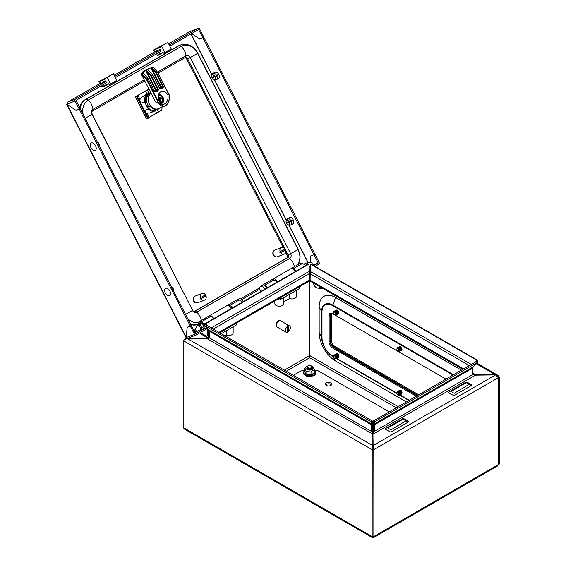 <?xml version="1.0" encoding="UTF-8"?>
<svg xmlns="http://www.w3.org/2000/svg" width="566" height="566" viewBox="0 0 566 566"><rect width="100%" height="100%" fill="white"/><g stroke="black" fill="none" stroke-linecap="round" stroke-linejoin="round"><path stroke-width="0.85" d="M303.744 264.188L306.404 262.992A2.611 1.316 65.7 0 1 306.645 262.935L311.399 262.638A0.891 0.453 65.7 0 1 311.958 263.034A0.891 0.453 65.7 0 1 312.241 263.876A0.891 0.453 65.7 0 1 312.128 264.237L311.824 264.541M309.001 265.843A2.611 1.316 65.7 0 1 309.078 266.558A2.611 1.316 65.7 0 1 309.022 267.095M260.876 291.462A4.026 2.321 60 0 1 260.586 286.346A4.026 2.321 60 0 1 262.596 286.552A4.026 2.321 60 0 1 264.867 289.162M266.763 288.066A4.026 2.321 -120 0 0 264.492 285.455A4.026 2.321 -120 0 0 262.483 285.257L260.586 286.346M306.645 262.935A2.611 1.316 65.7 0 1 308.3 264.152M306.928 264.874A2.611 1.316 -114.3 0 0 305.831 263.742L304.218 264.464M305.831 263.742L306.652 265.037M196.133 330.912A0.891 0.573 -126.5 0 0 194.725 330.275A0.891 0.573 -126.5 0 0 196.133 330.912M195.815 331.379L199.848 330.452A2.611 1.677 -126.5 0 0 200.272 330.261A2.611 1.677 -126.5 0 0 200.774 329.087A2.611 1.677 -126.5 0 0 199.444 326.49A2.611 1.677 -126.5 0 0 197.166 326.058A2.611 1.677 -126.5 0 0 196.862 326.405L194.789 329.992M200.272 330.261L201.383 329.433A2.611 1.677 53.5 0 0 201.892 328.266A2.611 1.677 53.5 0 0 199.55 325.096L201.92 323.349M202.274 323.547L203.343 325.125M243.359 301.579A4.026 2.321 -120 0 0 241.095 298.961A4.026 2.321 -120 0 0 239.078 298.763L237.699 299.563M201.977 323.306L200.59 323.646A2.611 1.677 -126.5 0 0 200.18 323.83L197.166 326.058M311.562 368.975A2.681 1.549 0 0 0 312.347 367.865A2.681 1.549 180 0 1 311.562 368.947A2.681 1.549 180 0 1 307.77 368.947A2.681 1.549 180 0 1 306.984 367.85A2.681 1.549 0 0 0 308.626 369.308A2.681 1.549 0 0 0 311.562 368.975M308.116 365.877A3.799 2.193 0 0 0 306.977 366.329A3.799 2.193 0 0 0 306.602 366.577A3.799 2.193 0 0 0 307.189 369.541A3.799 2.193 0 0 0 312.354 369.435A3.799 2.193 0 0 0 312.722 366.577A3.799 2.193 0 0 0 311.215 365.877M306.503 366.711L304.678 368.438L306.015 371.317L311.003 372.088L312.828 370.362L314.654 369.98L314.654 372.732L311.003 374.841L311.003 372.088M314.654 372.393L314.908 373.044L311.067 375.258L305.831 374.451L304.423 371.423L304.678 368.438M304.423 371.423L306.015 374.069L306.015 371.317M305.831 374.451L306.015 374.069L311.003 374.841L311.067 375.258M313.316 367.101L314.654 369.98M155.685 54.336L155.791 55.206L156.824 54.796L157.695 55.51L158.317 54.216L163.058 52.355L163.468 53.154L164.918 52.581L171.243 48.931L167.869 42.337L160.093 46.561L160.496 47.353L153.23 50.197L161.282 45.874M164.918 52.581L161.543 45.988L167.869 42.337M161.543 45.988L160.093 46.561M153.23 50.197L155.862 51.931M156.35 51.747L156.534 50.813L160.1 49.419L161.034 51.244L115.436 77.57M158.176 55.319L163.114 52.468M387.774 428.023L390.936 429.849L406.119 420.715L402.957 419.257L387.774 428.023M385.878 428.384A1.344 0.771 0 0 0 385.878 429.481L389.67 431.674A1.344 0.771 0 0 0 391.573 431.674L408.015 422.179A1.344 0.771 0 0 0 408.015 421.083L404.216 418.89A1.344 0.771 0 0 0 402.32 418.89L385.878 428.384M308.116 365.969A2.186 1.259 180 0 1 311.215 365.969A2.186 1.259 180 0 1 311.215 367.751A2.186 1.259 180 0 1 308.116 367.751A2.186 1.259 180 0 1 308.116 365.969M311.562 366.046A2.681 1.549 180 0 1 312.347 367.143A2.681 1.549 180 0 1 311.562 368.24A2.681 1.549 180 0 1 307.77 368.24A2.681 1.549 180 0 1 306.984 367.143A2.681 1.549 180 0 1 307.77 366.046A2.681 1.549 180 0 1 311.562 366.046M312.347 367.214A2.681 1.549 180 0 1 312.347 367.284A2.681 1.549 180 0 1 311.562 368.381A2.681 1.549 180 0 1 307.77 368.381A2.681 1.549 180 0 1 306.984 367.284A2.681 1.549 180 0 1 306.984 367.214M417.814 395.337L333.699 346.774A4.471 2.582 60 0 1 330.537 341.298L330.537 315.736A4.471 2.582 60 0 1 331.464 313.691A4.471 2.582 60 0 1 332.256 313.479M418.762 394.792L334.648 346.229A4.471 2.582 60 0 1 331.485 340.753L331.485 315.191A4.471 2.582 60 0 1 331.987 313.5M276.689 326.497L276.682 326.49A3.354 1.939 -60 0 1 275.989 324.955A3.354 1.939 -60 0 1 277.453 321.58A3.354 1.939 -60 0 1 280.036 320.681L280.043 320.689M334.655 356.021A1.422 0.821 -120 0 0 333.714 356.219A1.422 0.821 -120 0 0 334.655 358.342A1.422 0.821 -120 0 0 335.008 358.469A1.422 0.821 -120 0 0 335.638 357.542A1.422 0.821 -120 0 0 334.655 356.021M333.77 356.113A1.599 0.927 60 0 1 333.813 355.979A1.599 0.927 60 0 1 334.067 355.667A1.599 0.927 60 0 1 334.874 355.745A1.599 0.927 60 0 1 335.914 357.153A1.599 0.927 60 0 1 335.673 358.441A1.599 0.927 60 0 1 335.277 358.504A1.599 0.927 60 0 1 335.136 358.476M334.173 355.618A1.599 0.927 60 0 1 334.258 355.554A1.599 0.927 60 0 1 335.065 355.632A1.599 0.927 60 0 1 336.105 357.047A1.599 0.927 60 0 1 335.864 358.328A1.599 0.927 60 0 1 335.758 358.377M333.77 356.078A2.144 1.238 60 0 1 335.284 355.059A2.144 1.238 60 0 1 336.805 357.691A2.144 1.238 60 0 1 335.284 358.568A2.144 1.238 60 0 1 335.164 358.49M335.206 355.016A1.599 0.927 60 0 1 335.949 355.123A1.599 0.927 60 0 1 336.975 356.488A1.599 0.927 60 0 1 336.798 357.783M334.747 354.868A2.144 1.238 60 0 1 336.169 354.549A2.144 1.238 60 0 1 337.661 356.849A2.144 1.238 60 0 1 336.706 358.25M336.091 354.507A1.599 0.927 60 0 1 336.834 354.613A1.599 0.927 60 0 1 337.867 355.972A1.599 0.927 60 0 1 337.683 357.273M335.638 354.351A2.144 1.238 60 0 1 337.053 354.04A2.144 1.238 60 0 1 338.546 356.339A2.144 1.238 60 0 1 337.591 357.74M336.975 353.998A1.599 0.927 60 0 1 337.718 354.104A1.599 0.927 60 0 1 338.588 355.08M397.898 351.033A1.422 0.821 -120 0 0 398.259 351.168A1.422 0.821 -120 0 0 398.888 350.234A1.422 0.821 -120 0 0 397.898 348.713A1.422 0.821 -120 0 0 396.957 348.918A1.422 0.821 -120 0 0 397.898 351.033M397.021 348.805A1.599 0.927 60 0 1 397.063 348.67A1.599 0.927 60 0 1 397.318 348.366A1.599 0.927 60 0 1 398.117 348.444A1.599 0.927 60 0 1 399.164 349.852A1.599 0.927 60 0 1 398.917 351.132A1.599 0.927 60 0 1 398.521 351.203A1.599 0.927 60 0 1 398.379 351.175M397.417 348.316A1.599 0.927 60 0 1 397.509 348.253A1.599 0.927 60 0 1 398.308 348.331A1.599 0.927 60 0 1 399.355 349.746A1.599 0.927 60 0 1 399.108 351.026A1.599 0.927 60 0 1 399.009 351.069M397.021 348.776A2.144 1.238 60 0 1 398.535 347.757A2.144 1.238 60 0 1 400.049 350.389A2.144 1.238 60 0 1 398.535 351.26A2.144 1.238 60 0 1 398.414 351.189M398.45 347.715A1.599 0.927 60 0 1 399.193 347.821A1.599 0.927 60 0 1 400.226 349.18A1.599 0.927 60 0 1 400.049 350.481M397.997 347.559A2.144 1.238 60 0 1 399.419 347.248A2.144 1.238 60 0 1 400.912 349.547A2.144 1.238 60 0 1 399.95 350.948M399.334 347.199A1.599 0.927 60 0 1 400.077 347.312A1.599 0.927 60 0 1 401.11 348.67A1.599 0.927 60 0 1 400.933 349.972M398.881 347.05A2.144 1.238 60 0 1 400.303 346.739A2.144 1.238 60 0 1 401.796 349.038A2.144 1.238 60 0 1 400.834 350.439M233.15 326.83L233.15 332.914A4.471 2.582 180 0 1 230.794 335.192A4.471 2.582 180 0 1 226.209 335.072L224.921 335.815M226.209 330.834L226.209 335.072M221.249 333.699L236.39 324.955A0.891 0.516 0 0 0 236.659 324.594L236.659 323.009M312.906 282.731A5.052 2.915 -120 0 0 316.309 287.549A5.052 2.915 -120 0 0 317.137 287.91A5.052 2.915 -120 0 0 319.705 286.658M317.137 287.91L319.139 288.519A6.842 3.948 -120 0 0 321.955 287.952M334.655 312.199A1.422 0.821 -120 0 0 333.714 312.404A1.422 0.821 -120 0 0 334.655 314.519A1.422 0.821 -120 0 0 335.008 314.654A1.422 0.821 -120 0 0 335.638 313.72A1.422 0.821 -120 0 0 334.655 312.199M333.77 312.291A1.599 0.927 60 0 1 333.813 312.156A1.599 0.927 60 0 1 334.067 311.845A1.599 0.927 60 0 1 334.874 311.93A1.599 0.927 60 0 1 335.914 313.338A1.599 0.927 60 0 1 335.673 314.618A1.599 0.927 60 0 1 335.277 314.689A1.599 0.927 60 0 1 335.136 314.661M334.173 311.802A1.599 0.927 60 0 1 334.258 311.739A1.599 0.927 60 0 1 335.065 311.816A1.599 0.927 60 0 1 336.105 313.224A1.599 0.927 60 0 1 335.864 314.512A1.599 0.927 60 0 1 335.758 314.555M333.77 312.262A2.144 1.238 60 0 1 335.284 311.243A2.144 1.238 60 0 1 336.805 313.868A2.144 1.238 60 0 1 335.284 314.746A2.144 1.238 60 0 1 335.164 314.675M335.206 311.201A1.599 0.927 60 0 1 335.949 311.307A1.599 0.927 60 0 1 336.975 312.665A1.599 0.927 60 0 1 336.798 313.967M334.747 311.045A2.144 1.238 60 0 1 336.169 310.734A2.144 1.238 60 0 1 337.661 313.033A2.144 1.238 60 0 1 336.706 314.434M336.091 310.684A1.599 0.927 60 0 1 336.834 310.791A1.599 0.927 60 0 1 337.867 312.156A1.599 0.927 60 0 1 337.683 313.451M335.638 310.536A2.144 1.238 60 0 1 337.053 310.218A2.144 1.238 60 0 1 338.546 312.524A2.144 1.238 60 0 1 337.591 313.925M277.467 281.882L273.994 279.88A4.153 2.398 -120 0 0 273.979 279.866A4.153 2.398 -120 0 0 271.899 279.661L262.412 285.144A4.153 2.398 -120 0 0 261.959 285.554M267.98 287.358L264.506 285.356A4.153 2.398 -120 0 0 264.492 285.349A4.153 2.398 -120 0 0 262.412 285.144M305.93 265.454L302.456 263.445A4.153 2.398 -120 0 0 302.435 263.438A4.153 2.398 -120 0 0 300.362 263.232L290.874 268.709A4.153 2.398 -120 0 0 290.62 268.892M296.442 270.93L292.969 268.921A4.153 2.398 -120 0 0 292.955 268.914A4.153 2.398 -120 0 0 290.874 268.709M295.084 271.241L295.494 271.475M266.529 287.62L267.032 287.91M309.078 271.128L309.071 271.128A3.127 1.804 -120 0 1 309.347 272.501L309.248 272.557M309.22 278.592A2.236 1.288 -120 0 0 309.347 277.941L309.347 272.501M214.224 318.396L210.75 316.394A4.153 2.398 -120 0 0 210.729 316.387A4.153 2.398 -120 0 0 208.656 316.175L199.168 321.658A4.153 2.398 -120 0 0 198.546 325.04M204.736 323.879L201.263 321.87A4.153 2.398 -120 0 0 201.241 321.863A4.153 2.398 -120 0 0 199.168 321.658M204.17 324.651L203.038 325.301A2.809 1.62 60 0 1 202.656 327.693A2.809 1.62 60 0 1 202.38 327.799M199.289 324.495A2.809 1.62 60 0 1 199.84 322.818A2.809 1.62 60 0 1 201.248 322.96L205.076 325.167M242.68 301.968L239.206 299.959A4.153 2.398 -120 0 0 239.192 299.952A4.153 2.398 -120 0 0 237.119 299.747L227.631 305.223A4.153 2.398 -120 0 0 227.291 305.499M233.199 307.444L229.718 305.442A4.153 2.398 -120 0 0 229.704 305.428A4.153 2.398 -120 0 0 227.631 305.223M230.348 306.899L232.244 307.996M200.251 332.638L200.251 333.629L206.576 337.279A2.236 1.288 -120 0 0 207.694 337.393A2.236 1.288 -120 0 0 208.154 336.367L208.154 330.926A3.127 1.804 -120 0 0 207.885 329.554L207.474 328.443M206.208 327.162L207.036 329.299A1.79 1.033 60 0 1 207.206 330.127L207.206 335.822A0.891 0.516 60 0 1 207.022 336.232A0.891 0.516 60 0 1 206.576 336.183L200.343 332.589M204.482 324.827L203.038 325.301M201.786 328.896A4.153 2.398 -120 0 0 203.321 328.846A4.153 2.398 -120 0 0 203.852 325.188M296.457 290.28L296.457 296.365A4.471 2.582 180 0 1 294.108 298.636A4.471 2.582 180 0 1 289.523 298.515L283.814 301.82M283.814 297.582L283.814 303.666A4.471 2.582 180 0 1 279.335 306.248A4.471 2.582 180 0 1 274.864 303.666L274.864 300.949M274.114 301.381L274.864 301.82M289.523 294.285L289.523 298.515M277.913 299.195L278.833 299.725A0.891 0.516 0 0 0 280.099 299.725L299.704 288.405A0.891 0.516 0 0 0 299.966 288.037L299.966 286.46M451.024 391.502L454.187 393.328L469.363 384.201L466.2 382.743L451.024 391.502M449.128 391.87A1.344 0.771 0 0 0 449.128 392.967L452.92 395.153A1.344 0.771 0 0 0 454.816 395.153L471.259 385.658A1.344 0.771 0 0 0 471.259 384.569L467.466 382.375A1.344 0.771 0 0 0 465.57 382.375L449.128 391.87M397.898 394.856A1.422 0.821 -120 0 0 398.259 394.983A1.422 0.821 -120 0 0 398.888 394.056A1.422 0.821 -120 0 0 397.898 392.535A1.422 0.821 -120 0 0 396.957 392.74A1.422 0.821 -120 0 0 397.898 394.856M397.021 392.627A1.599 0.927 60 0 1 397.063 392.493A1.599 0.927 60 0 1 397.318 392.181A1.599 0.927 60 0 1 398.117 392.259A1.599 0.927 60 0 1 399.164 393.674A1.599 0.927 60 0 1 398.917 394.955A1.599 0.927 60 0 1 398.521 395.026A1.599 0.927 60 0 1 398.379 394.99M397.417 392.139A1.599 0.927 60 0 1 397.509 392.068A1.599 0.927 60 0 1 398.308 392.153A1.599 0.927 60 0 1 399.355 393.561A1.599 0.927 60 0 1 399.108 394.842A1.599 0.927 60 0 1 399.009 394.891M397.021 392.592A2.144 1.238 60 0 1 398.535 391.573A2.144 1.238 60 0 1 400.049 394.205A2.144 1.238 60 0 1 398.535 395.082A2.144 1.238 60 0 1 398.414 395.004M398.45 391.531A1.599 0.927 60 0 1 399.193 391.637A1.599 0.927 60 0 1 400.226 393.002A1.599 0.927 60 0 1 400.049 394.297M397.997 391.382A2.144 1.238 60 0 1 399.419 391.064A2.144 1.238 60 0 1 400.912 393.363A2.144 1.238 60 0 1 399.95 394.764M399.334 391.021A1.599 0.927 60 0 1 400.077 391.127A1.599 0.927 60 0 1 401.11 392.493A1.599 0.927 60 0 1 400.933 393.787M398.881 390.865A2.144 1.238 60 0 1 400.303 390.554A2.144 1.238 60 0 1 401.796 392.854A2.144 1.238 60 0 1 400.834 394.254M400.219 390.512A1.599 0.927 60 0 1 400.961 390.618A1.599 0.927 60 0 1 401.839 391.594M285.314 330.523A3.58 2.066 120 0 0 286.056 332.164A3.58 2.066 120 0 0 287.436 332.185L287.436 326.419A3.58 2.066 120 0 0 285.314 330.523M287.436 331.485A3.58 2.066 120 0 0 287.62 331.343L288.257 331.711A3.58 2.066 120 0 0 290.372 327.601A3.58 2.066 120 0 0 289.636 325.966L280.778 320.851A3.58 2.066 120 0 0 278.019 321.813A3.58 2.066 120 0 0 276.463 325.415A3.58 2.066 120 0 0 277.199 327.049L286.056 332.164M287.62 331.343L287.62 325.577A3.58 2.066 120 0 0 286.799 326.051L287.436 326.419M287.62 325.577L288.257 325.945A3.58 2.066 120 0 1 289.636 325.966M288.257 331.711L288.257 325.945M401.818 393.073A1.79 1.033 -120 0 0 402.009 392.422A1.79 1.033 -120 0 0 401.223 390.618A1.79 1.033 -120 0 0 399.844 390.137A1.79 1.033 -120 0 0 399.631 390.349M401.57 350.177A1.79 1.033 -120 0 0 401.634 350.149A1.79 1.033 -120 0 0 402.009 349.328M338.574 356.559A1.79 1.033 -120 0 0 338.595 355.101A1.79 1.033 -120 0 0 337.492 353.715A1.79 1.033 -120 0 0 336.6 353.623A1.79 1.033 -120 0 0 336.381 353.835M373.164 448.06L372.959 434.384L374.31 431.412L374.31 424.868L373.362 424.323L373.362 430.868L374.31 431.412L472.709 374.6L472.709 368.056L473.289 366.782L374.317 423.927L373.496 422.901L373.362 424.323M373.857 536.398L373.808 537.41L497.394 466.059L498.391 464.573L498.391 377.663L495.568 374.918L475.553 375.152L472.454 374.451M498.717 464.389L499.403 463.986L499.403 377.083L498.455 377.628L498.391 464.502M218.908 332.348L309.22 280.212C309.736 281.111 309.736 281.111 309.22 280.212L309.22 273.661L213.24 329.079M463.667 368.862L310.111 280.212C309.595 281.111 309.595 281.111 310.111 280.212L310.253 271.432L471.344 364.433M372.732 434.306L372.463 430.868L371.515 431.412L209.866 338.086L209.866 331.542L371.515 424.868L372.463 424.323L372.322 422.901L371.501 423.927L209.286 330.268L209.866 331.542M372.463 430.868L372.463 424.323M372.753 537.233L373.857 536.469L373.857 449.567L372.867 446.8L372.867 434.384L371.515 431.412L371.402 421.889L372.23 420.863L372.322 422.901M373.857 536.469L372.909 537.021L183.172 427.472L183.172 340.569L187.013 338.404L207.022 338.631L207.022 338.114L208.642 337.633L209.866 336.473L206.618 338.404M372.909 537.021C372.393 537.919 372.393 537.919 372.909 537.021C372.393 537.919 372.393 537.919 372.909 537.021L372.867 445.704L187.013 338.404L206.618 338.348M373.857 449.567L372.909 450.112L183.172 340.569M183.172 427.472L184.679 429.247L372.52 537.7M309.602 280.899L309.432 356.63M309.602 280.807L309.602 279.986M499.403 463.986L498.229 465.089M373.808 537.41L372.98 537.084M498.391 464.573L373.921 536.434L373.779 449.446M476.303 363.747L495.568 374.918L372.959 445.704L373.921 449.524L498.391 377.663M373.362 430.868L373.093 434.306M373.411 433.889L475.553 375.152L475.553 374.635L473.94 374.154L472.709 372.987L475.956 374.918M309.708 269.444L310.026 280.163M309.708 278.882L310.111 279.116M499.403 377.083L497.875 375.293L495.568 374.862L475.956 374.862M372.414 433.889L207.022 338.631L210.127 337.937M184.339 339.494L185.202 338.482L187.162 338.263M309.623 269.494L309.305 280.163M309.623 278.882L309.22 279.116M208.154 330.926L209.286 330.275L204.694 325.641L371.402 421.889M372.23 420.863L205.515 324.615L204.694 325.641M373.496 422.901L373.595 420.863L374.416 421.889L374.31 424.868L472.709 368.056M373.595 420.863L477.06 361.129L477.881 362.155L473.289 366.782M374.416 421.889L477.881 362.155M477.117 361.207L477.881 360.415L311.173 264.166L310.352 264.096L310.253 271.432M475.327 362.134L477.06 360.344L477.881 360.415M477.06 360.344L310.352 264.096M211.238 327.919L309.078 271.432L309.22 273.661M309.078 271.432L308.979 264.096L308.159 264.166L204.694 323.901L205.458 324.686M308.979 264.096L205.515 323.823L207.248 325.62M205.515 323.823L204.694 323.901M330.586 313.26A5.37 3.099 -120 0 0 329.907 315.368L329.907 340.93A5.37 3.099 -120 0 0 333.699 347.503L332.751 348.055A5.37 3.099 -120 0 1 328.952 341.482L328.952 315.92A5.37 3.099 -120 0 1 330.07 313.465A5.37 3.099 -120 0 1 332.751 313.727L445.958 379.086M417.177 395.705L333.699 347.503M416.229 396.25L332.751 348.055M338.327 313.663A1.79 1.033 -120 0 0 338.39 313.635A1.79 1.033 -120 0 0 338.701 312.347A1.79 1.033 -120 0 0 337.718 310.776M298.671 264.209L300.164 256.822L298.169 249.231L197.753 53.07C193.232 45.634 187.424 42.959 180.321 45.054L179.415 45.407A15.65 12.735 68.6 0 0 178.007 46.087L178.913 45.733A3.58 2.066 60 0 1 181.17 46.44A8.943 5.165 60 0 1 185.91 55.701A3.58 2.066 60 0 1 185.174 57.569A3.58 2.066 60 0 1 185.011 57.647M283.085 247.349L186.702 59.076A2.236 1.818 68.6 0 0 184.764 57.803M194.018 311.555L286.552 258.131A2.236 1.818 68.6 0 0 287.118 255.231L285.717 252.493M190.721 324.516A15.65 12.735 68.6 0 0 198.27 324.396L198.383 324.353M178.007 46.087L85.034 99.765A15.65 12.735 68.6 0 0 79.53 107.314M158.402 109.089A8.858 7.202 68.6 0 1 150.308 106.535L149.099 107.009A8.858 7.202 -111.4 0 1 147.705 104.936A8.858 7.202 -111.4 0 1 150.74 93.072L149.523 93.546A8.858 7.202 68.6 0 0 146.495 105.41A8.858 7.202 68.6 0 0 155.983 110.037L158.402 109.089A8.858 7.202 68.6 0 0 160.164 108.021M150.697 92.527L147.422 93.807M150.761 92.654L145.787 95.527A9.841 8.002 68.6 0 0 144.563 101.802L140.771 103.288M145.787 95.527L141.62 97.154L146.997 94.055M140.304 99.107L140.814 98.909A9.841 8.002 -111.4 0 1 141.62 97.154M140.318 102.411A9.841 8.002 -111.4 0 1 140.347 101.328L139.866 101.512M144.563 101.802L148.292 109.082A9.841 8.002 68.6 0 0 153.924 111.41L149.757 113.037A9.841 8.002 -111.4 0 1 147.931 112.811L146.714 113.285A9.841 8.002 68.6 0 0 147.019 113.356M148.292 109.082L144.5 110.568M145.285 112.103L145.766 111.912A9.841 8.002 -111.4 0 1 144.896 111.346M146.608 113.54L146.665 113.271A9.841 8.002 -111.4 0 1 145.724 112.959M153.924 111.41L156.952 109.663M150.308 106.535L150.726 106.295M149.099 107.009L150.598 106.146M167.925 95.109L168.788 94.409L169.213 94.833L168.972 94.501L167.925 95.109C168.47 98.986 167.444 101.894 164.855 103.826C162.081 104.993 160.114 103.811 158.94 100.295L157.843 101.399C159.364 105.701 161.841 107.123 165.272 105.658C168.498 103.281 169.807 99.673 169.213 94.833L169.475 96.446C169.489 100.84 168.052 104.017 165.173 105.984L164.423 106.351L157.85 103.161L157.879 101.816L146.276 79.148L141.415 74.401L142.328 72.193L142.689 72.384M157.843 101.399L157.879 101.816M167.861 94.947A6.353 5.165 68.6 0 0 161.098 91.706A6.353 5.165 68.6 0 0 160.525 91.982A6.353 5.165 68.6 0 0 158.883 100.132L158.94 100.295M161.685 104.066A6.353 5.165 68.6 0 0 162.237 102.793M151.101 93.319A8.497 6.912 68.6 0 0 150.443 93.645A8.497 6.912 68.6 0 0 148.808 95.046L149.919 94.607A8.497 6.912 68.6 0 0 149.792 104.901A8.497 6.912 68.6 0 0 158.515 108.665L165.272 105.658M157.85 103.161L155.466 101.845L141.415 74.401M145.915 78.653L147.33 77.641L142.844 72.809L141.974 73.941L146.806 78.886L157.956 100.67L158.883 100.132M142.844 72.809L143.056 72.498A20.574 16.732 -111.4 0 1 145.894 70.333L143.955 71.097A20.574 16.732 68.6 0 0 142.328 72.193M146.41 70.035L146.997 71.924L146.438 72.2L146.007 70.269M151.377 67.786L152.056 69.002L151.497 69.278L151.037 67.892L153.513 67.418L157.306 71.91M164.855 103.826L164.289 104.094M148.893 70.828L147.266 69.54M147.676 69.307L149.007 70.814M151.037 67.892A20.574 16.732 68.6 0 0 149.636 68.352A20.574 16.732 68.6 0 0 147.79 69.243M149.891 95.123L149.919 94.607M141.535 74.337L141.974 73.941M149.636 68.352L147.599 69.151A20.574 16.732 68.6 0 0 145.851 70L143.934 71.104L145.894 70.333M168.788 94.409L157.638 72.632L153.513 67.418M165.173 105.984L165.194 105.976C168.031 104.236 169.482 100.989 169.552 96.22L169.475 96.446M149.148 95.718L149.028 95.251M143.835 73.75L147.33 77.641A1.79 1.033 -120 0 1 147.797 78.313L146.276 79.148M151.702 67.701L156.181 72.533L157.405 71.924L157.794 72.519L169.192 94.777M160.086 102.771A3.891 3.163 68.6 0 0 160.574 102.779A3.891 3.163 68.6 0 0 161.692 102.439A3.891 3.163 68.6 0 0 162.994 98.187L162.4 98.449A3.736 3.035 68.6 0 1 161.14 102.488A3.736 3.035 68.6 0 1 160.312 102.786M158.975 100.423L160.39 101.915L161.091 101.512L160.61 100.585L159.754 100.734M159.145 100.833L159.478 99.121L160.143 99.008L159.633 99.934L162.4 98.449M160.468 99.559L160.61 100.585M158.112 97.458L158.367 98.817M158.077 96.673L158.487 96.432L159.69 98.052L158.862 98.427L160.61 98.045L160.886 98.583L160.143 99.008M158.162 95.668A3.736 3.035 68.6 0 1 161.621 96.935L159.69 98.052M159.633 99.934L162.548 98.251L162.513 97.295L161.89 96.821M162.994 98.187L162.548 98.251M163.418 97.946A4.471 3.637 -111.4 0 1 163.68 99.39L163.532 97.868M160.871 103.571L161.961 102.955A4.471 3.637 -111.4 0 1 160.61 103.352M161.961 102.955A4.471 3.637 68.6 0 0 163.68 99.39L163.567 101.986L161.961 102.955M158.367 94.791A4.471 3.637 -111.4 0 1 161.65 95.421A4.471 3.637 -111.4 0 1 162.64 96.439L162.223 96.68A3.891 3.163 68.6 0 0 158.19 95.513M158.494 94.444L159.499 94.048L162.64 96.439M159.499 94.048L157.893 95.017M161.621 96.935L162.223 96.68M159.867 98.47L160.61 98.045M160.086 98.434L160.886 98.583M159.478 99.121L160.22 98.696M160.263 101.661L161.091 101.512M158.077 96.744L158.487 96.432M159.343 98.866L158.381 98.845M209.066 316.019A4.125 2.377 60 0 1 209.307 315.842A4.125 2.377 60 0 1 209.491 315.75A4.125 2.377 60 0 1 213.149 317.781M226.846 305.739A4.125 2.377 60 0 1 227.016 305.619A4.125 2.377 60 0 1 227.199 305.527A4.125 2.377 60 0 1 231.395 308.484M169.552 295.792A4.252 2.455 60 0 1 165.322 292.919A4.252 2.455 60 0 1 165.689 288.25A4.252 2.455 60 0 1 169.92 291.122A4.252 2.455 60 0 1 169.552 295.792M172.51 289.304L173.246 288.78A2.639 1.521 60 0 0 171.639 287.245M172.715 289.7L173.444 289.176A2.639 1.521 60 0 1 173.691 291.249M173.444 289.176L172.814 289.537M281.288 247.604A3.58 2.908 68.6 0 0 280.149 251.707L285.144 248.821A3.58 2.908 68.6 0 0 281.606 247.448A3.58 2.908 68.6 0 0 281.288 247.604M281.606 247.448L274.821 250.101A3.58 2.908 68.6 0 0 274.503 250.257A3.58 2.908 68.6 0 0 273.505 254.7A3.58 2.908 68.6 0 0 277.432 256.766L284.217 254.113A3.58 2.908 68.6 0 0 284.535 253.957A3.58 2.908 68.6 0 0 285.674 249.854L285.186 250.045A3.58 2.908 68.6 0 0 284.705 249.075M280.149 251.707L279.668 251.898A3.58 2.908 68.6 0 0 280.198 252.924L280.679 252.74A3.58 2.908 68.6 0 0 284.217 254.113M280.679 252.74L285.674 249.854M280.198 252.924L285.186 250.045M95.152 150.457A4.252 2.455 60 0 1 90.921 147.592A4.252 2.455 60 0 1 91.289 142.915A4.252 2.455 60 0 1 95.527 145.787A4.252 2.455 60 0 1 95.152 150.457M98.116 143.969L98.845 143.446A2.639 1.521 60 0 0 97.239 141.91M98.321 144.365L99.05 143.849A2.639 1.521 60 0 1 99.291 145.915M99.05 143.849L98.413 144.203M196.452 302.909A3.354 2.731 -111.4 0 1 193.416 300.624A3.354 2.731 -111.4 0 1 194.096 296.888M201.595 293.613A3.58 2.908 68.6 0 0 200.463 297.716L205.451 294.829A3.58 2.908 68.6 0 0 201.913 293.457A3.58 2.908 68.6 0 0 201.595 293.613M201.913 293.457L195.136 296.117A3.58 2.908 68.6 0 0 194.81 296.266A3.58 2.908 68.6 0 0 193.813 300.709A3.58 2.908 68.6 0 0 197.739 302.775L204.524 300.122A3.58 2.908 68.6 0 0 204.85 299.966A3.58 2.908 68.6 0 0 205.982 295.862L205.5 296.053A3.58 2.908 68.6 0 0 205.012 295.084M200.463 297.716L199.975 297.907A3.58 2.908 68.6 0 0 200.505 298.94L200.987 298.749A3.58 2.908 68.6 0 0 204.524 300.122M200.987 298.749L205.982 295.862M200.505 298.94L205.5 296.053M218.9 74.733L214.995 76.898A2.547 1.472 -120 0 1 214.79 79.445L214.832 79.523A2.639 1.521 -120 0 0 215.045 76.877M214.832 79.523L216.545 79.672A3.622 2.094 -120 0 0 216.644 79.608A3.622 2.094 -120 0 0 216.842 75.936M216.545 79.672L219.502 77.754M214.811 76.495L212.193 77.995A2.639 1.521 -120 0 0 214.217 79.636L215.745 79.799A3.622 2.094 -120 0 0 216.304 79.764L216.46 79.665M212.193 77.995L214.747 76.431M215.625 72.038L213.262 73.247L212.483 74.931A2.547 1.472 -120 0 1 214.79 76.502L214.839 76.481A2.639 1.521 -120 0 0 212.441 74.853M218.702 74.337L216.636 75.54A3.622 2.094 -120 0 0 213.262 73.247M214.217 79.636A2.639 1.521 -120 0 0 214.592 79.615L216.304 79.764M216.636 75.54L214.839 76.481M212.243 77.974A2.547 1.472 -120 0 0 214.549 79.537L214.592 79.615M216.134 71.748L213.021 73.339A3.622 2.094 -120 0 0 212.413 74.019L211.79 75.427A2.639 1.521 -120 0 0 211.995 77.592L212.038 77.577A2.547 1.472 -120 0 1 212.243 75.03L212.2 74.945A2.639 1.521 -120 0 0 211.79 75.427M213.021 73.339L212.2 74.945M218.865 74.662L214.995 76.898M214.995 79.282L214.549 79.537M214.549 76.127L212.038 77.577M293.301 220.068L289.396 222.226A2.547 1.472 -120 0 1 289.191 224.773L289.233 224.858A2.639 1.521 -120 0 0 289.438 222.212M289.233 224.858L290.945 224.999A3.622 2.094 -120 0 0 291.044 224.943A3.622 2.094 -120 0 0 291.242 221.271M290.945 224.999L293.895 223.089M293.096 219.672L286.594 223.322A2.639 1.521 -120 0 0 288.618 224.971L290.146 225.134A3.622 2.094 -120 0 0 290.705 225.098L290.86 224.992M286.594 223.322L289.148 221.759M290.025 217.372L287.655 218.582L286.884 220.266A2.547 1.472 -120 0 1 289.191 221.83M291.037 220.874A3.622 2.094 -120 0 0 287.655 218.582M288.618 224.971A2.639 1.521 -120 0 0 288.993 224.95L290.705 225.098M289.24 221.815A2.639 1.521 -120 0 0 286.842 220.188M286.644 223.308A2.547 1.472 -120 0 0 288.95 224.872L288.993 224.95M290.535 217.082L287.415 218.674A3.622 2.094 -120 0 0 286.806 219.353L286.184 220.761A2.639 1.521 -120 0 0 286.389 222.926L286.438 222.905A2.547 1.472 -120 0 1 286.637 220.358L286.601 220.28A2.639 1.521 -120 0 0 286.184 220.761M287.415 218.674L286.601 220.28M293.266 219.99L289.396 222.226M289.396 224.617L288.95 224.872M288.95 221.462L286.438 222.905M276.151 256.9A3.354 2.731 -111.4 0 1 273.102 254.622A3.354 2.731 -111.4 0 1 273.788 250.88M218.306 78.532A3.58 2.066 -120 0 0 218.66 78.398A3.58 2.066 -120 0 0 218.809 74.542A3.58 2.066 -120 0 0 215.08 72.2A3.58 2.066 -120 0 0 214.79 72.434M292.707 223.867A3.58 2.066 -120 0 0 293.054 223.733A3.58 2.066 -120 0 0 293.202 219.877A3.58 2.066 -120 0 0 289.481 217.535A3.58 2.066 -120 0 0 289.184 217.769M191.648 33.571L199.784 39.089L202.939 37.858L313.925 254.665L310.776 255.896L310.232 262.709M200.3 38.792L199.784 39.089M203.328 37.526L203.887 37.306L314.873 254.113L313.925 254.665M203.887 37.306L202.939 37.858M106.033 81.454L75.419 99.128L67.234 102.333L100.79 82.961L67.17 102.368A1.429 0.828 -120 0 1 67.234 102.333L66.873 104.186L67.071 103.833L66.873 104.186L76.141 110.476L76.651 110.179M76.141 110.476L79.29 109.245L190.275 326.051L187.127 327.282L186.313 337.513L66.873 104.186M79.686 108.913L80.238 108.693L191.223 325.5L190.275 326.051M79.29 109.245L80.238 108.693M314.356 254.41L314.908 254.198L319.097 262.376A1.429 1.167 68.6 0 1 318.736 264.23L315.007 266.381M310.281 269.112L309.057 269.819M206.852 328.825L196.169 334.994A1.429 1.167 68.6 0 1 194.506 334.308L190.317 326.129L191.266 325.584L190.714 325.797M312.821 265.114L318.127 263.041L313.67 265.61M310.302 267.555L309.036 268.284M206.364 327.565L195.539 333.813L191.266 325.584M189.681 31.639A1.429 0.828 60 0 1 189.744 31.597A1.429 0.828 60 0 1 189.808 31.569L190.077 31.463M114.827 76.375L160.426 50.049M169.22 44.976L197.994 28.364L189.808 31.569L168.618 43.801L189.744 31.597M75.419 99.128A1.429 1.167 68.6 0 0 75.059 100.981L66.922 104.172L76.099 110.398L80.195 108.615L76.035 100.316L106.641 82.643L105.708 80.818L102.142 82.219L101.958 83.145M169.828 46.164L198.602 29.552L202.897 37.773L199.748 39.012L191.69 33.543M190.317 326.129L187.169 327.36L186.363 337.499L187.855 338.263L196.034 335.058M187.169 327.36L187.679 327.063M318.127 263.041L312.708 265.051M310.281 262.702L310.812 255.974L313.96 254.742L318.149 262.921M311.328 255.676L310.812 255.974M314.908 254.198L313.96 254.742M79.247 109.16L75.059 100.981M202.897 37.773L203.845 37.229L199.656 29.05A1.429 1.167 68.6 0 0 197.994 28.364M272.671 279.47A4.125 2.377 60 0 1 273.187 278.96A4.125 2.377 60 0 1 273.371 278.875A4.125 2.377 60 0 1 277.566 281.833M290.726 268.857A4.125 2.377 60 0 1 290.896 268.737A4.125 2.377 60 0 1 291.08 268.645A4.125 2.377 60 0 1 295.275 271.602M276.279 281.196A2.78 1.606 -120 0 0 274.213 280.007M139.257 100.331L139.972 99.291A36.542 2.604 -27.1 0 0 140.849 98.809M148.915 89.053A29.135 2.073 152.9 0 1 147.266 90.036L145.476 91.084A36.542 2.604 152.9 0 1 137.941 95.321L139.972 99.291M137.941 95.321L136.484 96.298M148.087 112.846A36.542 2.604 152.9 0 1 147.174 113.349L149.205 117.318L148.228 117.855M147.174 113.349L145.943 113.391M145.476 91.084L147.302 94.656M155.431 110.54L156.732 113.08A36.542 2.604 152.9 0 1 149.205 117.318M162.039 107.285L161.848 110.03A29.135 2.073 152.9 0 1 158.522 112.033L156.732 113.08M148.879 88.975A28.449 2.023 152.9 0 1 145.186 91.161L144.967 91.289A35.432 2.519 152.9 0 1 137.411 95.534L135.253 96.836L146.509 118.832L147.74 118.45L148.356 118.096L137.092 96.1L136.484 96.453L147.74 118.45M147.981 112.825A35.432 2.519 152.9 0 1 146.693 113.533M136.484 96.453L135.253 96.836M137.092 96.1L136.413 96.17M330.855 382.892A3.127 1.804 0 0 0 327.438 382.496A3.127 1.804 0 0 0 325.507 384.165A3.127 1.804 0 0 0 326.426 385.446A3.127 1.804 0 0 0 329.837 385.835A3.127 1.804 0 0 0 331.768 384.165A3.127 1.804 0 0 0 330.855 382.892M331.499 384.894A3.127 1.804 0 0 0 330.855 384.349A3.127 1.804 0 0 0 325.775 384.894M304.678 370.192A1.79 1.033 180 0 1 303.914 370.291L302.074 370.291L293.351 375.329M389.224 411.843L317.257 370.291L315.418 370.291A1.79 1.033 180 0 1 314.654 370.192M101.293 85.735L101.399 86.605L102.432 86.202L103.302 86.909L103.925 85.615L108.665 83.761L109.075 84.553L110.526 83.987L116.851 80.337L113.476 73.743L105.701 77.959L106.104 78.759L98.838 81.603L106.896 77.273M110.526 83.987L107.151 77.393L113.476 73.743M107.151 77.393L105.701 77.959M98.838 81.603L101.47 83.336M103.783 86.718L108.722 83.867M304.678 370.468A6.014 3.474 0 0 0 305.838 375.088A6.014 3.474 0 0 0 313.918 374.862A6.014 3.474 0 0 0 314.654 370.468M406.119 421.083L408.015 422.179M333.699 346.774L334.648 346.229M330.537 341.298L331.485 340.753M330.537 315.736L331.485 315.191M236.39 323.165L236.39 324.955M273.994 279.88L264.506 285.356M302.456 263.445L292.969 268.921M210.75 316.394L201.263 321.87M239.206 299.959L229.718 305.442M207.206 335.822L206.576 336.183M208.323 329.299L207.885 329.554M209.866 335.376L208.154 336.367M299.704 286.608L299.704 288.405M280.099 297.928L280.099 299.725M278.833 298.657L278.833 299.725M469.363 384.569L471.259 385.658M398.202 406.657L309.602 355.505M461.453 370.143L335.596 297.475A23.256 13.428 -120 0 0 319.153 306.97L319.153 332.532A23.256 13.428 -120 0 0 335.596 361.016L406.43 401.91M286.269 371.239L309.666 357.733L396.306 407.753M469.334 365.594L310.111 273.661M309.602 355.575L284.373 370.143M329.907 340.93L328.952 341.482M452.913 375.074L332.751 305.697A15.204 8.78 -120 0 0 321.997 311.901L321.997 337.463A1.429 0.828 180 0 1 321.644 337.124A15.869 9.162 -120 0 0 332.865 356.566L335.596 361.016A23.213 13.4 -120 0 1 319.174 332.553L319.153 332.532M321.997 337.463A15.204 8.78 -120 0 0 332.751 356.085A1.429 0.828 120 0 0 332.865 356.566L333.714 357.054M321.997 311.901A1.429 0.828 180 0 1 321.644 311.562L321.644 337.124L319.174 332.553L319.153 306.97M329.907 315.368L328.952 315.92M332.751 305.697A1.429 0.828 -60 0 1 332.865 305.088A15.869 9.162 -120 0 0 321.644 311.562L319.174 306.991A23.213 13.4 -120 0 1 335.588 297.518L335.596 297.475M453.5 374.734L332.865 305.088L335.588 297.518L461.417 370.164M409.275 400.268L399.907 394.863M396.893 393.122L336.664 358.349M333.65 356.601L332.751 356.085M408.921 400.473L399.681 395.139M396.957 393.568L336.437 358.625M406.452 401.895L335.588 360.988M298.169 249.231L298.034 249.394A8.943 0.637 152.9 0 1 295.254 251.162A8.943 0.637 152.9 0 1 290.655 253.653L190.24 57.491L187.608 58.715A2.236 1.818 68.6 0 0 185.216 57.548A2.236 1.818 68.6 0 0 185.195 57.555L185.216 57.548M197.753 53.07L197.619 53.232A8.943 0.637 152.9 0 1 194.838 55.008A8.943 0.637 152.9 0 1 190.24 57.491A3.729 3.028 68.6 0 0 185.91 55.701L157.532 72.087M297.645 264.796A14.164 11.518 68.6 0 0 298.034 249.394L197.619 53.232A14.164 11.518 68.6 0 0 181.17 46.44L88.197 100.118A8.943 5.165 60 0 1 92.937 109.379A3.58 2.066 60 0 1 92.201 111.247C91.678 111.438 91.65 112.379 92.131 114.049L192.546 310.21C193.558 311.477 194.138 311.923 194.287 311.548A2.236 1.818 68.6 0 0 194.492 311.456L287.464 257.778A2.236 1.818 68.6 0 0 288.023 254.877L285.872 250.674M180.321 45.054A15.65 12.735 68.6 0 0 178.913 45.733L85.94 99.411A3.58 2.066 60 0 1 88.197 100.118A14.164 11.518 68.6 0 0 83.124 114.332M284.606 248.198L187.608 58.715L186.702 59.076M294.334 266.713A8.943 5.165 -120 0 0 289.714 258.485A3.729 3.028 68.6 0 0 290.655 253.653L287.118 255.231M285.49 249.924L284.974 248.92M201.362 320.384A8.943 5.165 -120 0 0 196.742 312.163L289.714 258.485A3.58 2.066 -120 0 0 287.464 257.778L286.552 258.131M185.528 314.378A8.943 0.637 -27.1 0 0 192.412 310.373A3.729 3.028 68.6 0 0 196.742 312.163A3.58 2.066 -120 0 0 194.492 311.456L194.188 311.569M240.713 298.777L259.773 287.769M85.112 118.216A8.943 0.637 -27.1 0 0 91.996 114.212L192.546 310.21M187.495 318.212A14.164 11.518 68.6 0 0 198.475 322.535M190.268 323.639A15.65 12.735 68.6 0 0 198.376 324.318M144.181 79.799L92.937 109.379A3.729 3.028 68.6 0 0 91.996 114.212L92.131 114.049M85.034 99.765L85.94 99.411A15.65 12.735 68.6 0 0 80.117 108.46M147.889 78.257L154.341 90.878L147.521 77.726A1.344 0.771 60 0 1 147.868 78.228L154.27 90.963A1.79 1.457 -111.4 0 0 156.35 91.819L157.61 91.091A1.79 1.457 -111.4 0 0 158.063 88.77L151.589 76.12L152.855 75.391A1.79 1.033 -120 0 0 152.388 74.719L147.542 69.498M143.056 72.498L143.906 73.658M154.794 91.331L155.268 91.055A0.891 0.729 68.6 0 0 155.494 89.895L146.438 72.2M153.563 67.382L157.794 72.519L156.648 73.205L163.121 85.848A1.79 1.457 -111.4 0 1 162.675 88.169L161.409 88.897A1.79 1.457 -111.4 0 1 159.329 88.041L152.926 75.306A1.344 0.771 60 0 0 152.579 74.804L151.122 75.455A1.79 1.033 60 0 1 151.589 76.12L151.03 76.403A1.344 0.771 -120 0 0 150.683 75.901L146.997 71.924L156.053 89.619A1.344 1.09 -111.4 0 1 155.714 91.359L157.164 90.786A1.344 1.09 68.6 0 0 157.504 89.053L151.03 76.403M146.276 70.226L151.122 75.455L150.683 75.901M155.494 89.895L158.063 88.77M155.268 91.055L155.714 91.359L155.289 91.6M155.664 91.614L157.164 90.786L157.61 91.091M154.362 90.907A1.344 1.09 68.6 0 0 155.905 91.522L156.35 91.819M155.742 72.979L152.056 69.002L161.112 86.697L162.569 86.131L156.089 73.481A1.344 0.771 -120 0 0 155.742 72.979L156.181 72.533A1.79 1.033 60 0 1 156.648 73.205L156.089 73.481M159.853 88.409L160.327 88.133A0.891 0.729 68.6 0 0 160.553 86.973L161.112 86.697A1.344 1.09 -111.4 0 1 160.772 88.438L162.23 87.864A1.344 1.09 68.6 0 0 162.569 86.131L163.121 85.848M160.327 88.133L160.772 88.438L160.348 88.678M160.723 88.692L162.23 87.864L162.675 88.169M159.421 87.985A1.344 1.09 68.6 0 0 160.963 88.6L161.409 88.897M152.947 75.335L159.329 88.041M160.553 86.973L151.497 69.278M157.751 72.561L168.993 94.515M155.784 91.579L154.27 90.963M161.345 103.896A5.625 4.578 68.6 0 0 161.911 102.984M158.31 97.854L158.961 97.366M190.975 33.96L211.981 74.995M214.365 79.65L286.375 220.33M288.759 224.985L308.137 262.836M197.668 330.954L194.845 332.582M308.272 262.829L288.908 224.999M286.438 220.181L214.514 79.672M212.045 74.846L191.082 33.896M194.888 332.666L197.994 330.877M114.226 75.207L155.183 51.556L114.226 75.2M186.363 337.499L194.506 334.308M198.157 29.814L198.708 29.595M147.266 90.036L148.9 93.227M157.249 109.542L158.522 112.033M135.444 96.8L146.707 118.803M310.324 266.034L309.022 267.336M203.017 327.325L201.892 328.16M306.602 366.577L306.022 367.037M314.654 370.376L315.849 371.89L315.623 374.154L314.052 375.626L309.659 376.68L306.977 376.319L304.048 374.628L303.312 372.803L304.678 370.376M312.722 366.577L313.529 367.214M209.866 336.133L207.694 337.393M309.616 357.464L309.666 358.03M310.111 279.413L309.85 280.658M309.722 280.892L462.882 369.315M497.875 375.293L476.876 363.167M185.202 338.482L186.504 337.732M309.22 279.413L309.475 280.658M219.693 332.801L309.609 280.892M241.873 299.541L259.858 289.162M92.201 111.247L144.747 80.91M158.133 73.177L185.174 57.569M148.752 95.074L151.207 93.277M148.752 95.123L149.106 95.81M149.856 94.656C144.804 100.118 151.921 111.743 158.515 108.665M160.843 88.657L159.485 87.935L153.011 75.285L148.2 69.951M142.356 72.165L143.934 71.104M147.599 69.151L145.83 70.007M162.124 102.863L161.515 103.988M209.307 315.842L227.016 305.619M219.035 78.066L216.644 79.608M293.429 223.4L291.044 224.943M66.597 104.229L186.065 337.612M189.935 31.505L198.121 28.3M273.187 278.96L290.896 268.737"/></g></svg>
